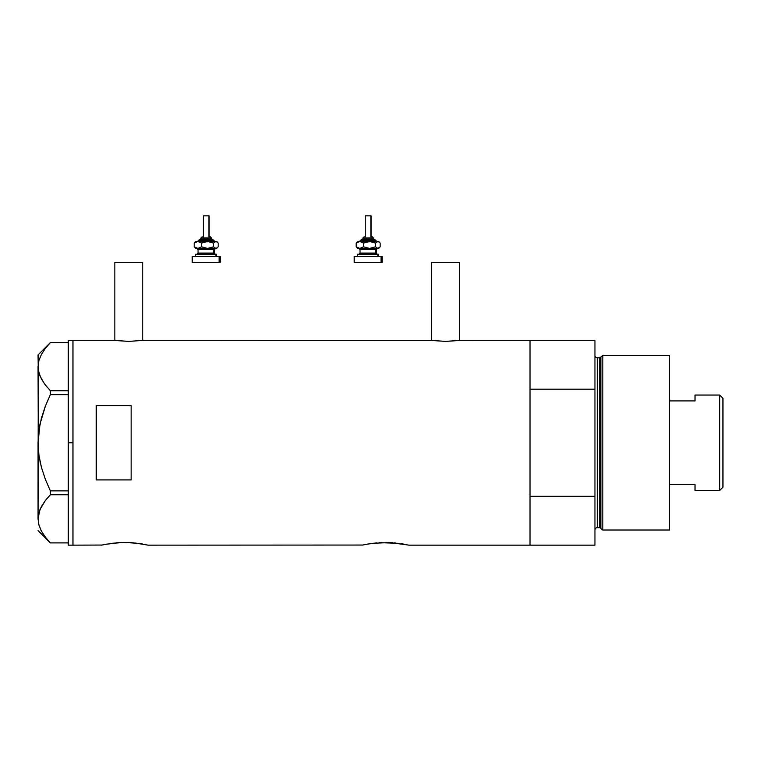 <?xml version="1.0" encoding="UTF-8"?>
<svg xmlns="http://www.w3.org/2000/svg" width="761" height="761" viewBox="0 0 761 761"><rect width="100%" height="100%" fill="white"/><g stroke="black" fill="none" stroke-linecap="round" stroke-linejoin="round"><path stroke-width="1.14" d="M142.773 340.433L142.773 262.393L114.844 262.393L114.844 340.433L114.844 262.393L142.773 262.393L142.773 340.433M459.511 340.433L459.511 262.393L431.582 262.393L431.582 340.433L431.582 262.393L459.511 262.393L459.511 340.433M115.377 340.509L128.809 341.394L143.353 340.357L431.287 340.395L143.353 340.357L128.809 341.394L114.264 340.357L72.961 340.357L72.961 545.152L102.031 545.047L72.961 545.152L72.961 340.357L114.55 340.395M459.815 340.395L530.027 340.357L530.027 389.185L594.95 389.185L594.95 545.152L408.771 545.152L530.027 545.152L530.027 340.357L460.091 340.357L445.537 341.394L431.002 340.357M101.584 545.152L107.244 544.01M112.228 543.268L124.861 542.469L137.76 543.306M118.849 542.65L115.919 542.869M120.98 542.545L131.872 542.717M126.821 542.488L124.842 542.469M134.84 542.973L148.129 545.152L362.683 545.047L148.129 545.152M139.615 543.554L142.83 544.077M140.233 543.649L139.624 543.554M362.683 545.047L367.896 544.01M372.88 543.268L390.051 542.574L408.324 545.047M379.501 542.65L398.431 543.306M381.622 542.545L380.938 542.574M387.473 542.488L385.494 542.469M392.524 542.717L390.06 542.574M395.492 542.973L394.417 542.869M400.885 543.649L403.482 544.077M96.228 479.915L96.228 405.594L131.139 405.594L131.139 479.915L96.228 479.915L96.228 405.594L131.139 405.594L131.139 479.915L96.228 479.915M105.513 544.324L120.295 542.574M144.19 544.324L143.667 544.229M366.165 544.324L376.59 542.869M404.842 544.324L404.31 544.229M530.027 545.152L530.027 340.357L530.027 389.185L594.95 389.185L594.95 340.357L594.95 496.315L530.027 496.315L530.027 545.152L594.95 545.152L594.95 496.315L530.027 496.315L530.027 545.152M129.408 542.574L133.784 542.869M458.978 340.509L445.537 341.394L432.115 340.509M68.3 545.152L68.3 340.357L68.3 442.75L72.961 442.75L72.961 340.357L72.961 442.75L68.3 442.75L68.3 545.152L72.961 545.152L72.961 442.75L72.961 545.152M38.545 433.437L38.05 442.75L38.944 430.212L41.465 418.017L45.365 406.155L50.359 394.636L45.384 406.127L50.359 394.636L50.359 390.726L68.3 390.726L50.359 390.726L45.384 384.99L41.494 379.083L38.954 372.976L38.05 366.669L38.925 360.467L41.446 354.35L45.365 348.376L50.359 342.612L68.3 342.612L50.359 342.612L45.365 348.376M39.353 359.068L38.935 360.41M43.796 382.812L40.038 376.058L38.278 369.836L38.05 354.902L38.469 370.968M40.067 376.143L39.429 374.498M44.747 384.143L46.944 386.93M39.277 457.513L41.465 467.482L45.365 479.354L41.455 467.463M41.446 531.159L40.866 530.046M38.05 518.66L39.991 509.556L45.365 500.538L50.359 494.774L50.359 490.864L68.3 490.864L50.359 490.864L45.384 479.382L41.446 467.435L38.935 455.23L38.05 442.75L38.05 518.831L38.954 525.138L41.494 531.254L45.384 537.152L50.359 542.897L68.3 542.897L50.359 542.897L45.384 537.152L41.494 531.254L38.954 525.138L38.05 518.831L38.925 512.629L41.446 506.512L45.365 500.538L50.359 494.774L45.384 500.519L41.494 506.417L39.391 511.126M50.359 494.774L68.3 494.774L50.359 494.774L50.359 490.864L45.384 479.382L41.446 467.435L38.935 455.23L38.05 442.75L40.01 424.067L45.365 406.155L50.359 394.636L68.3 394.636L50.359 394.636L50.359 390.726L45.384 384.99M38.05 518.831L38.278 369.808M44.994 536.648L45.489 537.295M38.278 515.673L38.411 514.836M44.528 501.651L40.01 509.499M46.944 498.569L45.384 500.51M40.01 461.404L40.59 464.02M38.278 449.038L38.354 450.027M38.278 436.462L38.05 366.669L38.925 360.467L41.446 354.35M40.01 424.105L39.486 426.788M41.455 418.065L41.17 419.13M38.402 362.74L38.269 363.558M602.807 355.482L600.895 356.947L600.895 528.562L602.807 530.027L602.807 355.482L602.807 530.027L669.423 530.027L669.423 355.482L602.807 355.482L669.423 355.482L669.423 530.027L602.807 530.027L600.895 528.562A1.161 1.161 0 0 0 599.773 527.696A1.161 1.161 0 0 1 600.895 528.562L600.895 356.947A1.161 1.161 0 0 1 599.773 357.813L597.28 357.813A2.331 2.331 0 0 1 594.95 355.482A2.331 2.331 0 0 0 597.28 357.813L597.28 527.696L599.773 527.696L599.773 357.813A1.161 1.161 0 0 0 600.895 356.947L602.807 355.482M594.95 530.027A2.331 2.331 0 0 1 597.28 527.696A2.331 2.331 0 0 0 594.95 530.027M599.773 527.696L597.28 527.696L597.28 357.813L599.773 357.813L599.773 527.696M719.687 490.465L722.95 487.202L722.95 398.307L719.687 395.045L719.687 490.465L719.687 395.045L695.021 395.045L695.021 400.914L669.423 400.914L695.021 400.914L695.021 395.045L719.687 395.045L722.95 398.307L722.95 487.202L719.687 490.465L695.021 490.465L719.687 490.465M695.021 484.595L695.021 490.465L695.021 484.595L669.423 484.595L695.021 484.595M200.999 237.955L211.025 237.955A1.161 1.075 -90 0 0 209.95 236.795L210.188 236.795M200.875 239.125L212.1 239.125A1.161 1.075 90 0 1 213.175 240.286L198.688 240.286L213.175 240.286A1.161 1.075 -90 0 0 214.25 241.446A1.161 1.075 90 0 1 213.175 240.286A1.161 1.075 -90 0 0 212.1 239.125L199.848 239.125M203.501 215.848L209.104 215.848L208.875 236.795L208.875 215.848L203.282 215.848L203.282 236.795M211.425 239.125L211.425 237.955L211.025 239.125L211.025 237.955L200.952 237.955L202.198 236.795M198.05 249.598L198.05 253.09L213.717 253.09A1.161 1.075 -90 0 0 214.792 254.25A1.161 1.075 90 0 1 213.717 253.09L213.717 249.598A1.161 1.075 90 0 1 214.792 248.428A1.161 1.075 -90 0 0 213.717 249.598L198.05 249.598L196.88 248.428M196.519 254.25L216.666 254.25L215.867 254.25L215.867 256.571L215.867 254.25L195.919 254.25M192.495 262.393L219.092 262.393L219.092 256.571L192.495 256.571M216.666 241.446L217.532 242.312L215.867 241.446L213.546 243.073L213.546 246.811L213.546 243.073L207.553 241.446L213.546 243.073L215.867 241.446L204.452 241.903L201.56 243.073L201.56 246.811L201.56 243.073L199.772 241.903L196.918 241.57L194.198 243.073L194.198 246.811L197.879 248.428L194.198 246.811L194.198 243.073L195.33 241.903L194.198 243.073L197.879 241.446L201.56 243.073L207.553 241.446L195.72 241.446L216.466 241.57L218.179 243.073L218.179 246.811L216.466 248.314L215.258 248.314L213.546 246.811L207.553 248.428L201.56 246.811L197.879 248.428L215.867 248.428L213.546 246.811L209.132 248.314L206.003 248.314L201.56 246.811L198.849 248.314L195.72 248.428L216.666 248.428L217.532 247.563L215.867 248.428L216.666 248.428M198.45 248.428L197.594 248.428M193.284 262.393L220.157 262.393L220.157 256.571L219.092 256.571L219.092 262.393L220.157 262.393M193.284 256.571L220.157 256.571M214.336 253.09L214.336 249.598L213.717 249.598L213.717 253.09L215.496 254.25M213.717 249.598L198.117 249.598M198.117 253.09L213.717 253.09M195.33 247.981L195.91 248.314M217.056 247.981L218.179 246.811L218.179 243.073L217.056 241.903M197.46 241.446L199.915 239.125M212.1 239.125L214.916 241.446M209.95 236.795A1.161 1.075 90 0 1 211.025 237.955M373.404 239.125L373.404 237.955L373.004 239.125L373.004 237.955L362.93 237.955L373.004 237.955A1.161 1.075 -90 0 0 371.929 236.795L372.158 236.795M362.845 239.125L374.079 239.125A1.161 1.075 90 0 1 375.154 240.286L360.666 240.286L375.154 240.286A1.161 1.075 -90 0 0 376.229 241.446A1.161 1.075 90 0 1 375.154 240.286A1.161 1.075 -90 0 0 374.079 239.125L361.817 239.125M365.48 215.848L371.073 215.848L370.854 236.795L370.854 215.848L365.261 215.848L365.261 236.795M360.02 249.598L360.02 253.09L375.687 253.09A1.161 1.075 -90 0 0 376.762 254.25A1.161 1.075 90 0 1 375.687 253.09L375.687 249.598A1.161 1.075 90 0 1 376.762 248.428A1.161 1.075 -90 0 0 375.687 249.598L360.02 249.598L358.859 248.428M358.488 254.25L378.636 254.25L377.837 254.25L377.837 256.571L377.837 254.25L357.898 254.25M354.474 262.393L381.061 262.393L381.061 256.571L354.474 256.571M358.488 248.428L378.636 248.428L379.501 247.563L377.837 248.428L378.636 248.428M358.488 241.446L378.445 241.57L380.158 243.073L380.158 246.811L377.837 248.428L375.525 246.811L369.532 248.428L363.53 246.811L359.858 248.428L377.837 248.428L375.525 246.811L369.532 248.428L363.53 246.811L360.819 248.314L358.05 248.428M360.419 248.428L359.563 248.428M355.263 262.393L382.127 262.393L382.127 256.571L381.061 256.571L381.061 262.393L382.127 262.393M355.263 256.571L382.127 256.571M376.315 253.09L376.315 249.598L375.687 249.598L375.687 253.09L377.475 254.25M375.687 249.598L360.086 249.598M360.086 253.09L375.687 253.09M357.299 247.981L356.177 246.811L356.177 243.073L357.299 241.903L356.177 243.073L356.177 246.811L359.858 248.428L356.177 246.811L357.889 248.314M378.636 241.446L379.501 242.312L377.837 241.446L375.525 243.073L375.525 246.811L375.525 243.073L369.532 241.446L375.525 243.073L377.837 241.446L366.431 241.903L363.53 243.073L363.53 246.811L363.53 243.073L361.741 241.903L358.888 241.57L356.177 243.073L359.858 241.446L363.53 243.073L369.532 241.446L358.05 241.446M379.035 247.981L380.158 246.811L380.158 243.073L379.035 241.903M359.439 241.446L361.884 239.125M374.079 239.125L376.895 241.446M362.93 239.125L362.93 237.955L364.167 236.795M371.929 236.795A1.161 1.075 90 0 1 373.004 237.955M68.3 340.357L72.961 340.357M38.05 530.607L50.34 542.897M38.05 354.902L50.34 342.612M530.027 340.357L594.95 340.357M200.952 239.125L200.952 237.955M214.336 249.598L215.496 248.428M195.72 256.571L195.72 254.25M192.229 262.393L192.229 256.571M216.666 256.571L216.666 254.25M198.05 253.09L196.88 254.25M195.72 248.428L194.854 247.563M194.854 242.312L195.72 241.446M209.104 236.795L209.104 215.848M211.425 237.955L210.264 236.795M376.315 249.598L377.475 248.428M357.689 256.571L357.689 254.25M354.198 262.393L354.198 256.571M378.636 256.571L378.636 254.25M360.02 253.09L358.859 254.25M357.689 248.428L356.833 247.563M356.833 242.312L357.689 241.446M371.073 236.795L371.073 215.848M373.404 237.955L372.234 236.795"/></g></svg>
